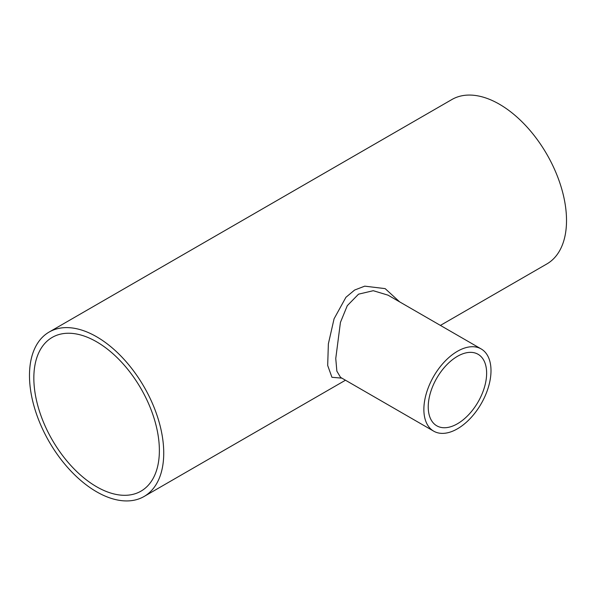 <?xml version="1.0" encoding="UTF-8"?>
<svg xmlns="http://www.w3.org/2000/svg" width="596" height="596" viewBox="0 0 596 596"><rect width="100%" height="100%" fill="white"/><g stroke="black" fill="none" stroke-linecap="round" stroke-linejoin="round"><path stroke-width="0.89" d="M340.562 377.387L336.859 371.159L335.757 358.509L340.435 322.391L347.289 305.666L358.539 294.163L373.26 290.706L388.018 295.162M399.655 301.881L385.165 288.628L364.73 286.155L354.635 290.036L345.933 297.285L334.08 318.771L328.374 343.817L327.681 365.452L331.935 377.29L341.866 378.14M491 370.667A47.471 27.409 -60 0 1 470.281 418.444A47.471 27.409 -60 0 1 433.702 431.161A47.471 27.409 -60 0 1 433.702 376.344A47.471 27.409 -60 0 1 481.173 348.943A47.471 27.409 -60 0 1 491 370.667M49.14 332.054A94.935 54.81 60 0 1 96.604 336.755A94.935 54.81 60 0 1 158.625 420.418A94.935 54.81 60 0 1 144.076 496.49A94.935 54.81 60 0 1 96.604 491.789A94.935 54.81 60 0 1 34.59 408.126A94.935 54.81 60 0 1 49.14 332.054L451.924 99.51A94.935 54.81 60 0 1 499.396 104.211A94.935 54.81 60 0 1 561.41 187.874A94.935 54.81 60 0 1 546.86 263.946L440.407 325.409M486.634 373.193A41.295 23.84 -60 0 1 468.612 414.749A41.295 23.84 -60 0 1 436.786 425.812A41.295 23.84 -60 0 1 436.786 378.125A41.295 23.84 -60 0 1 478.081 354.285A41.295 23.84 -60 0 1 486.634 373.193M96.604 486.753A88.767 51.249 60 0 1 38.621 408.528A88.767 51.249 60 0 1 52.224 337.396A88.767 51.249 60 0 1 96.604 341.799A88.767 51.249 60 0 1 154.595 420.016A88.767 51.249 60 0 1 140.991 491.149A88.767 51.249 60 0 1 96.604 486.753M340.405 377.29L433.702 431.161M387.877 295.08L481.173 348.943M144.076 496.49L345.471 380.218"/></g></svg>
